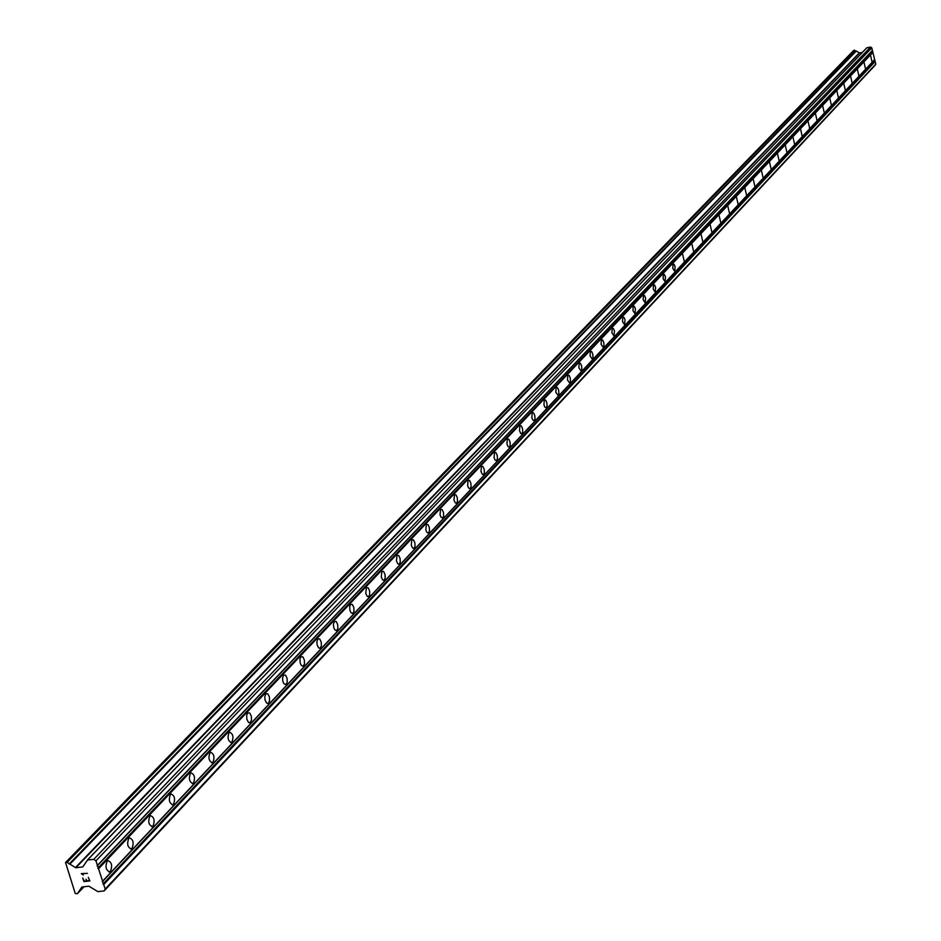 <?xml version="1.0" encoding="UTF-8"?>
<svg xmlns="http://www.w3.org/2000/svg" width="941" height="941" viewBox="0 0 941 941"><rect width="100%" height="100%" fill="white"/><g stroke="black" fill="none" stroke-linecap="round" stroke-linejoin="round"><path stroke-width="1.41" d="M107.168 861.191L107.886 860.674C111.72 862.109 112.579 865.649 110.473 871.307L109.744 871.825C105.91 870.39 105.051 866.849 107.168 861.191M128.788 838.372L129.482 837.89C133.222 839.325 134.069 842.818 132.022 848.382L131.328 848.888C127.576 847.441 126.729 843.936 128.788 838.372M149.854 816.153L150.525 815.671C154.183 817.117 155.03 820.576 153.03 826.045L152.36 826.527C148.69 825.081 147.855 821.622 149.854 816.153M170.392 794.475L171.039 794.016C174.626 795.474 175.449 798.897 173.52 804.273L172.862 804.731C169.274 803.273 168.451 799.85 170.392 794.475M190.411 773.349L191.035 772.902C194.552 774.372 195.375 777.748 193.493 783.03L192.858 783.477C189.341 782.018 188.529 778.63 190.411 773.349M209.949 752.729L210.549 752.306C213.995 753.776 214.807 757.105 212.972 762.316L212.372 762.751C208.926 761.269 208.114 757.94 209.949 752.729M229.016 732.616L229.592 732.204C232.968 733.686 233.768 736.979 231.98 742.096L231.404 742.52C228.028 741.038 227.228 737.732 229.016 732.616M247.624 712.984L249.718 712.984L251.318 716.101L251.47 720.23L249.977 722.77L248.436 722.37L246.848 719.253L246.695 715.125L247.624 712.984M265.785 693.811L267.844 693.835L269.408 696.916L269.561 700.998L268.114 703.492L266.609 703.092L265.044 699.998L264.762 696.881L265.785 693.811M283.535 675.097L285.535 675.132L287.076 678.19L287.24 682.213L285.829 684.66L283.876 683.719L282.818 681.19L282.535 678.108L283.535 675.097M300.861 656.806L302.814 656.853L304.331 659.888L304.508 663.864L303.131 666.263L301.226 665.322L300.167 662.817L300.003 658.829L300.861 656.806M317.799 638.927L319.717 638.998L321.199 642.009L321.375 645.938L320.046 648.29L318.623 647.878L317.129 644.867L316.858 641.856L317.799 638.927M334.361 621.46L336.219 621.542L337.69 624.53L337.866 628.412L336.572 630.729L334.737 629.776L333.714 627.318L333.432 624.342L334.361 621.46M350.534 604.393L352.369 604.487L353.804 607.439L353.992 611.285L352.734 613.544L350.922 612.603L349.923 610.168L349.734 606.322L350.534 604.393M366.367 587.69L368.154 587.796L369.566 590.725L369.754 594.524L368.531 596.747L367.19 596.335L365.767 593.395L366.367 587.69M381.846 571.352L383.587 571.469L384.987 574.375L385.187 578.139L383.987 580.326L382.669 579.903L381.27 576.986L381.846 571.352M396.996 555.366L398.702 555.508L400.078 558.389L400.278 562.095L399.113 564.247L397.82 563.824L396.443 560.93L396.996 555.366M411.817 539.722L413.487 539.875L414.852 542.734L415.04 546.403L413.911 548.509L412.64 548.085L411.288 545.227L411.817 539.722M426.332 524.419L427.967 524.572L429.296 527.407L429.496 531.042L428.39 533.112L426.755 532.183L425.814 529.842L426.332 524.419M440.541 509.422L442.129 509.587L443.458 512.41L443.658 515.997L442.576 518.044L440.964 517.103L440.035 514.786L440.541 509.422M454.444 494.743L456.009 494.919L457.314 497.718L457.514 501.271L456.467 503.27L455.268 502.847L453.974 500.047L454.444 494.743M468.077 480.369L469.606 480.557L470.888 483.321L471.1 486.838L470.065 488.814L468.512 487.885L467.618 485.603L468.077 480.369M481.427 466.277L482.921 466.477L484.192 469.218L484.403 472.7L483.403 474.64L482.251 474.205L480.98 471.465L481.427 466.277M494.507 452.48L495.978 452.68L497.224 455.409L497.436 458.855L496.46 460.761L494.954 459.831L494.084 457.597L494.507 452.48M507.328 438.953L508.775 439.153L509.998 441.858L510.21 445.269L509.257 447.151L508.152 446.716L506.917 444.011L507.328 438.953M519.903 425.685L521.314 425.897L522.526 428.59L522.737 431.966L521.808 433.813L520.714 433.378L519.503 430.684L519.903 425.685M532.218 412.687L533.606 412.899L534.806 415.569L535.017 418.91L534.112 420.733L532.688 419.815L531.841 417.628L532.218 412.687M544.31 399.925L545.674 400.16L546.85 402.807L547.062 406.112L546.18 407.912L544.768 406.983L543.945 404.818L544.31 399.925M556.166 387.421L557.495 387.657L558.66 390.28L558.883 393.561L558.013 395.326L555.813 392.256L556.166 387.421M567.799 375.153L569.105 375.388L570.246 378L570.469 381.246L569.623 382.987L567.458 379.929L567.799 375.153M579.209 363.108L580.491 363.355L581.62 365.943L581.844 369.154L581.02 370.872L578.88 367.837L579.209 363.108M590.407 351.287L591.666 351.546L592.783 354.11L593.006 357.298L592.207 358.98L590.089 355.969L590.407 351.287M601.405 339.689L602.64 339.948L603.746 342.489L603.969 345.653L603.181 347.311L601.099 344.324L601.405 339.689M612.191 328.303L613.414 328.562L614.497 331.091L613.955 335.855L611.909 332.891L612.191 328.303M622.789 317.117L623.989 317.388L625.059 319.893L624.53 324.61L622.519 321.657L622.789 317.117M633.199 306.131L634.375 306.401L635.434 308.895L634.928 313.565L632.94 310.624L633.199 306.131M643.421 295.345L644.573 295.627L645.62 298.097L645.126 302.72L643.173 299.791L643.421 295.345M653.466 284.747L654.595 285.029L655.63 287.487L655.159 292.051L653.219 289.158L653.466 284.747M663.334 274.337L664.452 274.619L665.475 277.066L665.005 281.582L663.099 278.701L663.334 274.337M673.027 264.103L674.121 264.397L675.132 266.821L674.685 271.29L672.803 268.42L673.027 264.103M682.566 254.046L684.201 261.175L682.566 254.046M691.929 244.166L693.552 251.235L691.929 244.166M701.139 234.45L702.751 241.461L701.139 234.45M710.196 224.887L711.796 231.851L710.196 224.887M719.1 215.489L720.688 222.394L719.1 215.489M727.863 206.244L729.428 213.101L727.863 206.244M736.485 197.151L738.038 203.95L736.485 197.151M744.954 188.212L746.495 194.952L744.954 188.212M753.294 179.413L754.823 186.106L753.294 179.413M761.504 170.744L763.022 177.39L761.504 170.744M769.585 162.228L771.079 168.815L769.585 162.228M777.537 153.83L779.019 160.37L777.537 153.83M785.37 145.573L786.841 152.066L785.37 145.573M793.075 137.445L794.533 143.891L793.075 137.445M800.662 129.435L802.108 135.833L800.662 129.435M808.143 121.542L809.566 127.894L808.143 121.542M815.494 113.779L816.917 120.083L815.494 113.779M822.752 106.133L824.163 112.391L822.752 106.133M829.891 98.593L831.291 104.804L829.891 98.593M836.937 91.159L838.313 97.335L836.937 91.159M843.865 83.843L845.241 89.971L843.865 83.843M850.699 76.633L852.064 82.726L850.699 76.633M857.439 69.528L858.792 75.574L857.439 69.528M864.073 62.529L865.414 68.528L864.073 62.529M870.613 55.613L871.954 61.577L870.613 55.613M87.407 860.062L866.732 47.826L870.543 47.05L871.754 47.838L875.789 64.117L875.059 65.282L104.11 890.939L97.864 891.609L88.83 886.175L81.867 887.034L77.362 893.75L75.233 893.456L65.541 862.532L67.105 862.427L75.833 867.767L82.808 866.896L87.501 860.027L93.759 859.333L95.947 860.85L105.192 889.08L104.11 890.939M856.028 51.096L853.746 50.379L65.588 862.497M862.344 52.402L859.321 52.884L856.134 50.99L69.716 863.92M84.196 881.141L86.572 880.882L84.196 881.129L82.749 878.012L83.937 881.588L82.749 878.012M85.996 879.153L86.96 880.835L89.348 880.576L86.972 880.835M88.313 877.4L89.877 880.941L83.925 881.588L89.877 880.941M83.373 875.001L82.832 874.354M82.467 874.483L81.338 873.695L82.467 874.471M81.314 873.601L87.395 873.366M874.424 59.953L102.251 881.811M874.66 59.565L102.604 881.188M874.742 61.259L102.992 884.058M875.142 61.518L103.722 884.564M875.789 64.117L105.192 889.08M870.543 47.05L93.759 859.333M871.754 47.838L95.947 860.85M872.401 50.449L97.429 865.379M872.166 50.838L97.076 866.002M872.483 52.143L97.817 868.261M872.883 52.402L98.546 868.766M79.173 891.68L83.89 886.716L79.209 891.633M77.362 893.75L84.055 886.693L77.409 893.679M853.863 50.296L65.694 862.462M854.534 50.167L66.811 862.332M854.699 50.214L67.105 862.427M855.816 51.073L69.128 864.061M856.381 50.967L70.081 863.956M859.321 52.884L75.398 867.637M859.58 52.943L75.833 867.767M86.795 861.297L85.937 862.191M86.772 861.368L85.96 862.203M866.826 47.779L87.501 860.027M249.977 722.77L249.377 722.841M231.404 742.52L230.768 742.59M212.372 762.751L211.701 762.822M192.858 783.477L192.164 783.559M172.862 804.731L172.132 804.814M152.36 826.527L151.583 826.621M131.328 848.888L130.517 848.97M109.744 871.825L108.885 871.919M853.769 50.355L65.541 862.532M856.134 50.99L69.669 863.956M866.732 47.826L87.337 860.109"/></g></svg>

